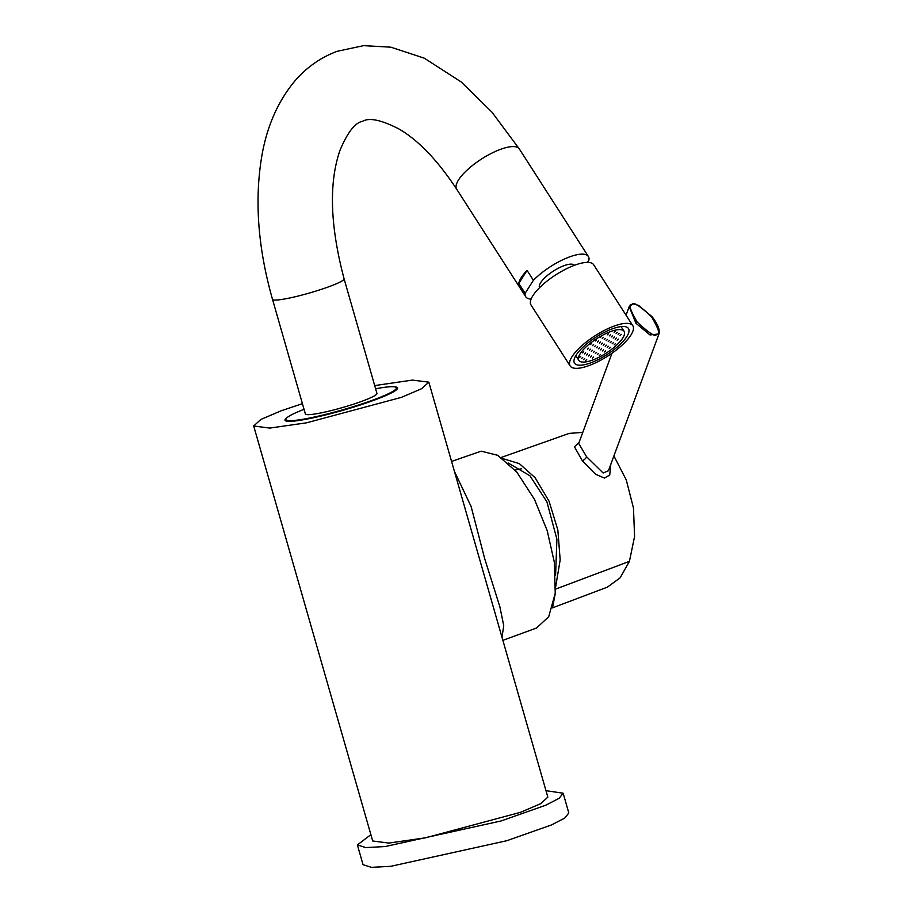 <?xml version="1.0" encoding="UTF-8"?>
<svg xmlns="http://www.w3.org/2000/svg" width="913" height="913" viewBox="0 0 913 913"><rect width="100%" height="100%" fill="white"/><g stroke="black" fill="none" stroke-linecap="round" stroke-linejoin="round"><path stroke-width="1.37" d="M555.184 593.849L552.73 606.803M508.107 462.959L529.905 475.741L546.898 501.83L556.907 539.206L555.583 575.407M502.801 458.611L519.326 463.621L535.075 477.682L549.067 501.214L557.854 530.008L560.171 559.931L555.686 586.682M579.036 442.485L574.448 446.788L582.3 460.711L595.527 474.246L604.395 478.047L609.713 475.114L610.843 464.192M582.779 432.374L569.176 433.401L501.18 457.47M552.411 607.887L607.385 587.139L620.121 577.849L629.434 561.358L634.581 536.445L633.474 508.027L626.261 479.93L613.901 455.918M578.694 443.421L586.603 456.774L603.162 473.025L608.435 470.731L658.946 333.941C660.225 330.278 657.988 324.583 652.236 316.857L638.552 305.376L633.097 303.926L629.217 306.597L635.916 323.248L649.976 334.934L658.946 333.941M651.574 316.822C639.511 305.593 633.086 301.507 632.287 304.543C628.041 303.321 629.673 309.165 637.194 322.072C649.257 333.291 655.682 337.388 656.481 334.341C660.727 335.573 659.095 329.73 651.574 316.822L652.236 316.857M515.103 470.104L520.456 468.974A62.255 33.678 69.9 0 1 521.677 468.757M451.57 461.419L481.151 451.182L497.676 455.29L516.815 472.101L534.516 499.434L547.207 530.681L554.328 562.203L555.241 593.279L548.702 616.731L536.524 628.018L502.869 640.321M454.412 471.359L471.108 506.487L484.723 558.79L499.879 606.814L503.736 625.667L502.002 637.32M302.42 403.672L281.136 410.793L260.821 419.466L253.7 425.994L372.698 840.987L388.767 843.076L425.572 837.803L520.399 812.353L540.724 803.68L547.834 797.152L428.836 382.159L412.402 380.093L374.695 385.583M253.7 425.994L269.769 428.083L306.574 422.81L401.4 397.36L421.726 388.676L428.836 382.159M370.895 834.676L357.382 844.924L365.748 847.584L385.103 846.556L501.054 820.97L545.848 805.175L559.098 798.316L563.15 793.214L545.974 790.669M357.382 844.924L363.054 864.691L371.42 867.35L390.775 866.311L506.726 840.736L551.509 824.941L564.759 818.071L568.822 812.981L563.15 793.214M394.29 386.815A58.535 6.437 164 0 1 397.543 387.934A58.535 6.437 164 0 1 358.935 405.429A58.535 6.437 164 0 1 295.025 420.984A58.535 6.437 164 0 1 285.004 420.208A58.535 6.437 164 0 1 287.161 417.538M590.654 362.872A32.058 10.317 147.3 0 0 618.923 345.525A32.058 10.317 147.3 0 0 628.475 328.532A32.058 10.317 147.3 0 0 612.326 328.84A32.058 10.317 -32.7 0 0 584.058 346.175A32.058 10.317 -32.7 0 0 574.517 363.169A32.058 10.317 -32.7 0 0 590.654 362.872M588.908 365.611A37.228 11.972 147.3 0 0 621.73 345.468A37.228 11.972 147.3 0 0 632.823 325.736A37.228 11.972 147.3 0 0 614.084 326.089A37.228 11.972 -32.7 0 0 581.25 346.232A37.228 11.972 -32.7 0 0 570.157 365.965A37.228 11.972 -32.7 0 0 588.908 365.611M632.823 325.736L593.678 264.759A37.228 11.972 147.3 0 0 574.928 265.112A37.228 11.972 -32.7 0 0 542.105 285.255A37.228 11.972 -32.7 0 0 531.012 304.988L570.157 365.965M574.368 265.318A20.679 6.653 147.3 0 0 564.051 265.66A20.679 6.653 -32.7 0 0 545.985 276.685A20.679 6.653 -32.7 0 0 539.56 287.663M531.104 299.11A37.228 11.972 -32.7 0 1 525.728 296.748A37.228 11.972 -32.7 0 1 525.146 293.278L533.409 280.291A37.228 11.972 -32.7 0 1 569.644 256.873A37.228 11.972 147.3 0 1 588.383 256.519A37.228 11.972 147.3 0 1 588.965 259.988L587.447 262.373M518.789 283.395L527.063 270.408A37.228 11.972 147.3 0 0 518.789 283.395L525.146 293.278M527.063 270.408L533.409 280.291M361.582 401.4A37.228 4.097 -16 0 0 376.943 393.412L344.087 278.819A37.228 4.097 -16 0 1 328.714 286.796A37.228 4.097 -16 0 1 292.206 297.444A37.228 4.097 -16 0 1 272.508 299.338L305.364 413.943A37.228 4.097 -16 0 0 325.062 412.037A37.228 4.097 -16 0 0 361.582 401.4M396.881 389.383L396.436 387.831A57.496 6.323 -16 0 1 358.512 405.018A57.496 6.323 -16 0 1 295.732 420.288A57.496 6.323 164 0 1 285.883 419.524A57.496 6.323 164 0 1 304.04 409.309M375.62 388.778A57.496 6.323 164 0 1 386.587 387.066A57.496 6.323 -16 0 1 396.436 387.831M592.4 360.121A26.888 8.651 -32.7 0 1 578.865 360.384A26.888 8.651 -32.7 0 1 586.876 346.13A26.888 8.651 -32.7 0 1 610.58 331.579A26.888 8.651 147.3 0 1 624.115 331.328A26.888 8.651 147.3 0 1 616.115 345.582A26.888 8.651 147.3 0 1 592.4 360.121M601.507 336.292L600.286 337.399L601.507 336.292M615.385 343.722L614.164 344.829L615.385 343.722M610.432 347.317L609.211 348.424L610.432 347.317M608.457 346.255L607.236 347.362L608.457 346.255M613.399 342.66L612.178 343.767L613.399 342.66M618.352 339.065L617.131 340.172L618.352 339.065M605.49 350.912L604.269 352.019L605.49 350.912M603.504 349.85L602.283 350.957L603.504 349.85M601.519 348.789L600.298 349.896L601.519 348.789M606.472 345.194L605.251 346.301L606.472 345.194M611.413 341.599L610.204 342.706L611.413 341.599M616.366 338.004L615.145 339.111L616.366 338.004M621.319 334.409L620.098 335.516L621.319 334.409M600.537 354.506L599.316 355.614L600.537 354.506M598.551 353.445L597.33 354.552L598.551 353.445M596.566 352.384L595.356 353.491L596.566 352.384M594.591 351.322L593.37 352.429L594.591 351.322M599.533 347.727L598.312 348.834L599.533 347.727M604.486 344.133L603.265 345.24L604.486 344.133M609.439 340.538L608.218 341.645L609.439 340.538M614.381 336.943L613.171 338.05L614.381 336.943M619.334 333.348L618.112 334.455L619.334 333.348M593.598 357.04L592.389 358.147L593.598 357.04M591.624 355.979L590.403 357.086L591.624 355.979M589.638 354.917L588.417 356.024L589.638 354.917M587.652 353.856L586.431 354.963L587.652 353.856M592.605 350.261L591.384 351.368L592.605 350.261M597.559 346.666L596.337 347.773L597.559 346.666M602.5 343.071L601.279 344.178L602.5 343.071M607.453 339.476L606.232 340.583L607.453 339.476M612.406 335.881L611.185 336.988L612.406 335.881M617.348 332.286L616.127 333.393L617.348 332.286M586.671 359.574L585.45 360.681L586.671 359.574M584.685 358.512L583.464 359.619L584.685 358.512M582.711 357.451L581.49 358.558L582.711 357.451M580.725 356.39L579.504 357.497L580.725 356.39M585.667 352.795L584.457 353.902L585.667 352.795M590.62 349.2L589.399 350.307L590.62 349.2M595.573 345.605L594.352 346.712L595.573 345.605M600.526 342.01L599.305 343.117L600.526 342.01M605.467 338.415L604.246 339.522L605.467 338.415M610.42 334.82L609.199 335.927L610.42 334.82M615.373 331.225L614.152 332.332L615.373 331.225M583.692 351.733L582.471 352.84L583.692 351.733M588.634 348.138L587.424 349.245L588.634 348.138M593.587 344.543L592.366 345.65L593.587 344.543M598.54 340.948L597.319 342.055L598.54 340.948M603.493 337.354L602.272 338.461L603.493 337.354M608.435 333.759L607.213 334.866L608.435 333.759M591.601 343.482L590.38 344.589L591.601 343.482M596.554 339.887L595.333 340.994L596.554 339.887M555.572 589.102L629.434 561.358M582.3 460.711A4.131 1.872 140.9 0 0 586.603 456.774M637.194 322.072L635.916 323.248M272.508 299.338C257.786 247.549 254.293 199.354 262.031 154.788C267.075 126.553 277.518 102.564 293.324 82.843C305.25 68.315 319.847 57.804 337.102 51.322L363.579 45.65L390.878 47.179L424.305 58.181L461.202 81.965L491.867 112.048L519.337 148.967A37.228 11.972 147.3 0 0 500.598 149.321A37.228 11.972 147.3 0 0 467.764 169.464A37.228 11.972 147.3 0 0 456.683 189.196L525.728 296.748M578.739 443.307L612.007 353.217M626.044 315.179L629.217 306.597M519.337 148.967L588.383 256.519M456.683 189.196C437.704 160.437 418.531 140.397 399.141 129.075C381.566 119.991 369.4 117.389 362.666 121.258C355.02 122.639 347.408 132.476 339.83 150.759C328.726 183.319 330.141 226.002 344.087 278.819M286.328 421.087L285.883 419.524M575.829 355.648L578.865 360.384M621.091 326.603L624.115 331.328"/></g></svg>
